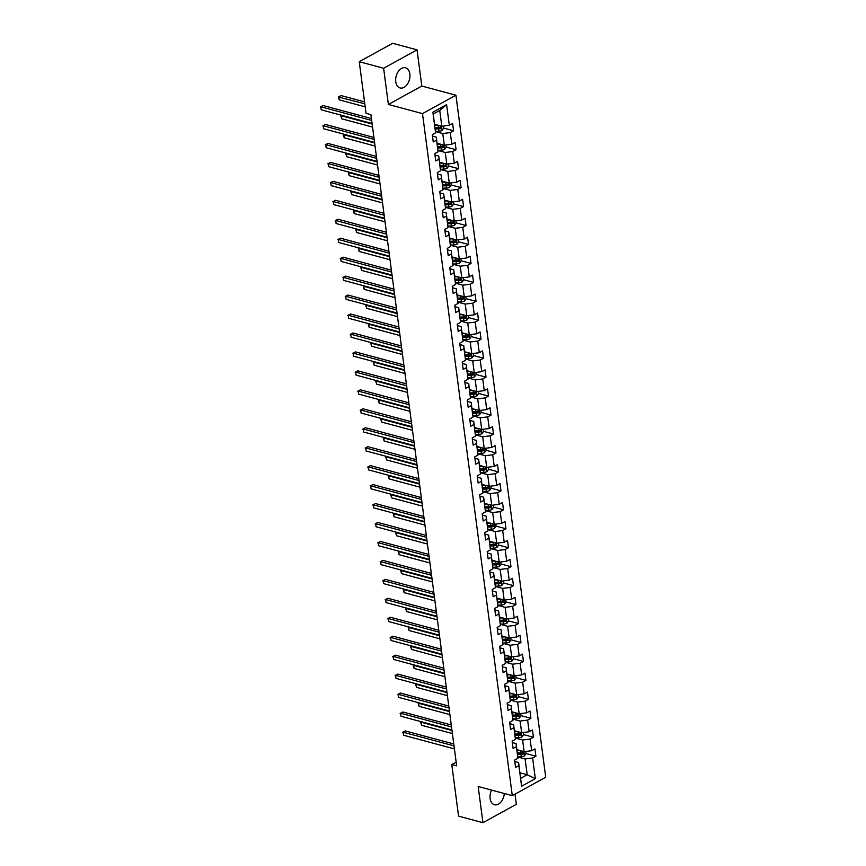 <?xml version="1.0" encoding="UTF-8"?>
<svg xmlns="http://www.w3.org/2000/svg" width="866" height="866" viewBox="0 0 866 866"><rect width="100%" height="100%" fill="white"/><g stroke="black" fill="none" stroke-linecap="round" stroke-linejoin="round"><path stroke-width="1.3" d="M395.762 81.761A10.446 6.863 105 0 0 400.103 87.964A10.446 6.863 105 0 0 407.301 84.305A10.446 6.863 105 0 0 409.856 74A10.446 6.863 105 0 0 405.515 67.797A10.446 6.863 105 0 0 398.317 71.456A10.446 6.863 105 0 0 395.762 81.761M491.585 790.095A10.446 6.863 105 0 0 490.124 798.549A10.446 6.863 105 0 0 494.464 804.752A10.446 6.863 105 0 0 504.293 793.516M417.044 49.849L383.616 68.252L388.379 104.45L421.807 86.048L417.044 49.849L392.677 43.3L359.249 61.703L366.047 113.338L370.919 114.648L456.642 765.836L451.771 764.526L458.569 816.151L482.936 822.7L516.363 804.298L515.032 794.144M421.807 86.048L455.927 95.217L545.721 777.257L512.282 795.659L422.489 113.619L455.927 95.217M434.58 124.293L441.812 126.241L439.733 110.447L433.227 114.031L435.587 132.855L432.286 134.674L433.249 141.959L436.551 140.151L438.088 151.81L434.786 153.628L435.75 160.914L439.04 159.106L440.577 170.764L437.276 172.583L438.239 179.868L441.541 178.05L443.078 189.719L439.776 191.527L440.74 198.823L444.031 197.004L445.568 208.674L442.266 210.481L443.23 217.777L446.531 215.959L448.068 227.617L444.767 229.436L445.719 236.721L449.021 234.913L450.558 246.572L447.257 248.39L448.22 255.676L451.522 253.857L453.048 265.526L449.757 267.345L450.71 274.63L454.011 272.812L455.548 284.481L452.247 286.289L453.21 293.585L456.512 291.766L458.038 303.425L454.747 305.243L455.7 312.539L459.002 310.721L460.539 322.379L457.237 324.198L458.201 331.483L461.502 329.675L463.029 341.334L459.738 343.153L460.69 350.438L463.992 348.619L465.529 360.288L462.228 362.107L463.191 369.392L466.493 367.574L468.019 379.243L464.728 381.051L465.681 388.347L468.982 386.528L470.519 398.187L467.218 400.005L468.181 407.301L471.483 405.483L473.009 417.141L469.718 418.96L470.671 426.245L473.973 424.437L475.51 436.096L472.208 437.915L473.172 445.2L476.473 443.381L478 455.051L474.709 456.869L475.661 464.154L478.963 462.336L480.5 474.005L477.198 475.813L478.162 483.109L481.464 481.29L482.99 492.949L479.699 494.767L480.652 502.064L483.953 500.245L485.49 511.903L482.189 513.722L483.152 521.007L486.454 519.199L487.98 530.858L484.689 532.677L485.642 539.962L488.944 538.143L490.481 549.813L487.179 551.62L488.143 558.916L491.444 557.098L492.97 568.767L489.68 570.575L490.632 577.871L493.934 576.052L495.471 587.711L492.169 589.529L493.133 596.815L496.435 595.007L497.961 606.665L494.67 608.484L495.623 615.769L498.924 613.962L500.461 625.62L497.16 627.439L498.123 634.724L501.425 632.905L502.951 644.575L499.66 646.382L500.613 653.678L503.915 651.86L505.452 663.529L502.15 665.337L503.114 672.633L506.415 670.814L507.941 682.473L504.651 684.292L505.603 691.577L508.905 689.769L510.442 701.428L507.14 703.246L508.104 710.531L511.405 708.713L512.932 720.382L509.641 722.201L510.594 729.486L513.895 727.667L515.432 739.337L512.131 741.144L513.094 748.441L516.396 746.622L517.922 758.28L514.631 760.099L515.584 767.395L518.886 765.576L521.603 786.231L535.34 778.664L527.188 774.745L525.11 758.952L517.803 756.992M435.587 132.855L432.87 112.201L446.607 104.645L449.324 125.299L452.615 123.481L453.578 130.766L443.684 128.114M535.34 778.664L532.622 758.01L535.913 756.202L534.961 748.906L531.659 750.725L530.122 739.066L533.424 737.247L532.46 729.951L529.169 731.77L527.632 720.111L530.923 718.293L529.97 711.008L526.669 712.815L525.132 701.157L528.433 699.338L527.47 692.053L524.179 693.872L522.642 682.202L525.933 680.384L524.98 673.098L521.678 674.917L520.141 663.248L523.443 661.44L522.479 654.144L519.189 655.963L517.651 644.304L520.942 642.485L519.99 635.189L516.688 637.008L515.151 625.349L518.453 623.531L517.489 616.246L514.198 618.053L512.661 606.395L515.952 604.576L514.999 597.291L511.698 599.11L510.161 587.44L513.462 585.622L512.499 578.336L509.208 580.155L507.671 568.486L510.962 566.678L510.009 559.382L506.707 561.2L505.17 549.542L508.472 547.723L507.508 540.427L504.218 542.246L502.681 530.587L505.971 528.769L505.019 521.484L501.717 523.291L500.18 511.633L503.482 509.814L502.518 502.529L499.227 504.348L497.69 492.678L500.981 490.86L500.028 483.574L496.727 485.393L495.19 473.724L498.491 471.916L497.528 464.62L494.237 466.438L492.7 454.78L495.991 452.961L495.038 445.676L491.736 447.484L490.199 435.825L493.501 434.007L492.538 426.721L489.247 428.529L487.71 416.871L491.011 415.052L490.048 407.767L486.746 409.586L485.209 397.916L488.511 396.108L487.547 388.812L484.256 390.631L482.719 378.962L486.021 377.154L485.057 369.858L481.756 371.676L480.219 360.018L483.52 358.199L482.557 350.914L479.266 352.722L477.729 341.063L481.031 339.245L480.067 331.959L476.765 333.778L475.228 322.109L478.53 320.29L477.567 313.005L474.276 314.823L472.739 303.154L476.04 301.346L475.077 294.05L471.775 295.869L470.238 284.21L473.54 282.392L472.576 275.096L469.285 276.914L467.748 265.256L471.05 263.437L470.086 256.152L466.785 257.96L465.248 246.301L468.549 244.483L467.586 237.197L464.295 239.016L462.758 227.347L466.06 225.528L465.096 218.243L461.795 220.061L460.257 208.392L463.559 206.584L462.596 199.288L459.305 201.107L457.768 189.448L461.069 187.63L460.106 180.334L456.804 182.152L455.267 170.494L458.569 168.675L457.605 161.39L454.314 163.198L452.777 151.539L456.079 149.721L455.115 142.435L451.814 144.254L450.277 132.585L453.578 130.766M438.088 151.81L436.258 137.109L432.48 136.092M435.468 131.567L442.764 133.526L444.301 145.196L437.07 143.247M436.258 137.109L436.551 140.151M450.277 132.585L442.764 133.526M451.814 144.254L444.301 145.196M440.577 170.764L438.759 156.064L434.97 155.046M437.958 150.522L445.265 152.481L446.802 164.139L439.571 162.202M438.759 156.064L439.04 159.106M452.777 151.539L445.265 152.481M454.314 163.198L446.802 164.139M443.078 189.719L441.249 175.019L437.471 174.001M440.458 169.476L447.754 171.436L449.292 183.094L442.061 181.156M441.249 175.019L441.541 178.05M455.267 170.494L447.754 171.436M456.804 182.152L449.292 183.094M445.568 208.674L443.749 193.973L439.96 192.956M442.948 188.42L450.255 190.39L451.792 202.049L444.561 200.111M443.749 193.973L444.031 197.004M457.768 189.448L450.255 190.39M459.305 201.107L451.792 202.049M448.068 227.617L446.239 212.917L442.461 211.899M445.449 207.375L452.745 209.334L454.282 221.003L447.051 219.055M446.239 212.917L446.531 215.959M460.257 208.392L452.745 209.334M461.795 220.061L454.282 221.003M450.558 246.572L448.74 231.871L444.951 230.854M447.939 226.329L455.245 228.288L456.783 239.958L449.551 238.009M448.74 231.871L449.021 234.913M462.758 227.347L455.245 228.288M464.295 239.016L456.783 239.958M453.048 265.526L451.229 250.826L447.451 249.809M450.439 245.284L457.735 247.243L459.272 258.902L452.041 256.964M451.229 250.826L451.522 253.857M465.248 246.301L457.735 247.243M466.785 257.96L459.272 258.902M455.548 284.481L453.73 269.781L449.941 268.763M452.929 264.238L460.236 266.198L461.773 277.856L454.542 275.918M453.73 269.781L454.011 272.812M467.748 265.256L460.236 266.198M469.285 276.914L461.773 277.856M458.038 303.425L456.22 288.724L452.442 287.718M455.429 283.182L462.725 285.152L464.263 296.811L457.031 294.873M456.22 288.724L456.512 291.766M470.238 284.21L462.725 285.152M471.775 295.869L464.263 296.811M460.539 322.379L458.72 307.679L454.931 306.661M457.919 302.137L465.226 304.096L466.763 315.765L459.532 313.817M458.72 307.679L459.002 310.721M472.739 303.154L465.226 304.096M474.276 314.823L466.763 315.765M463.029 341.334L461.21 326.634L457.432 325.616M460.42 321.091L467.716 323.05L469.253 334.72L462.022 332.771M461.21 326.634L461.502 329.675M475.228 322.109L467.716 323.05M476.765 333.778L469.253 334.72M465.529 360.288L463.711 345.588L459.922 344.571M462.909 340.046L470.216 342.005L471.754 353.664L464.522 351.726M463.711 345.588L463.992 348.619M477.729 341.063L470.216 342.005M479.266 352.722L471.754 353.664M468.019 379.243L466.2 364.543L462.422 363.525M465.41 359L472.706 360.96L474.243 372.618L467.012 370.68M466.2 364.543L466.493 367.574M480.219 360.018L472.706 360.96M481.756 371.676L474.243 372.618M470.519 398.187L468.701 383.486L464.912 382.469M467.9 377.944L475.207 379.914L476.744 391.573L469.502 389.624M468.701 383.486L468.982 386.528M482.719 378.962L475.207 379.914M484.256 390.631L476.744 391.573M473.009 417.141L471.191 402.441L467.413 401.423M470.4 396.899L477.696 398.858L479.234 410.527L472.002 408.579M471.191 402.441L471.483 405.483M485.209 397.916L477.696 398.858M486.746 409.586L479.234 410.527M475.51 436.096L473.691 421.396L469.902 420.378M472.89 415.853L480.197 417.813L481.734 429.482L474.492 427.533M473.691 421.396L473.973 424.437M487.71 416.871L480.197 417.813M489.247 428.529L481.734 429.482M478 455.051L476.181 440.35L472.403 439.333M475.391 434.808L482.687 436.767L484.224 448.426L476.993 446.488M476.181 440.35L476.473 443.381M490.199 435.825L482.687 436.767M491.736 447.484L484.224 448.426M480.5 474.005L478.681 459.305L474.893 458.287M477.88 453.762L485.187 455.722L486.724 467.38L479.483 465.443M478.681 459.305L478.963 462.336M492.7 454.78L485.187 455.722M494.237 466.438L486.724 467.38M482.99 492.949L481.171 478.249L477.393 477.231M480.381 472.706L487.677 474.676L489.214 486.335L481.983 484.386M481.171 478.249L481.464 481.29M495.19 473.724L487.677 474.676M496.727 485.393L489.214 486.335M485.49 511.903L483.672 497.203L479.883 496.186M482.871 491.661L490.178 493.62L491.715 505.289L484.473 503.341M483.672 497.203L483.953 500.245M497.69 492.678L490.178 493.62M499.227 504.348L491.715 505.289M487.98 530.858L486.162 516.158L482.384 515.14M485.371 510.615L492.667 512.575L494.205 524.244L486.973 522.295M486.162 516.158L486.454 519.199M500.18 511.633L492.667 512.575M501.717 523.291L494.205 524.244M490.481 549.813L488.662 535.112L484.873 534.095M487.861 529.57L495.168 531.529L496.705 543.188L489.463 541.25M488.662 535.112L488.944 538.143M502.681 530.587L495.168 531.529M504.218 542.246L496.705 543.188M492.97 568.767L491.152 554.067L487.374 553.049M490.362 548.514L497.658 550.484L499.195 562.142L491.964 560.205M491.152 554.067L491.444 557.098M505.17 549.542L497.658 550.484M506.707 561.2L499.195 562.142M495.471 587.711L493.652 573.011L489.864 571.993M492.851 567.468L500.158 569.427L501.695 581.097L494.454 579.148M493.652 573.011L493.934 576.052M507.671 568.486L500.158 569.427M509.208 580.155L501.695 581.097M497.961 606.665L496.142 591.965L492.364 590.948M495.352 586.423L502.648 588.382L504.185 600.051L496.954 598.103M496.142 591.965L496.435 595.007M510.161 587.44L502.648 588.382M511.698 599.11L504.185 600.051M500.461 625.62L498.643 610.92L494.854 609.902M497.842 605.377L505.149 607.337L506.686 618.995L499.444 617.057M498.643 610.92L498.924 613.962M512.661 606.395L505.149 607.337M514.198 618.053L506.686 618.995M502.951 644.575L501.133 629.874L497.355 628.857M500.342 624.332L507.638 626.291L509.176 637.95L501.944 636.012M501.133 629.874L501.425 632.905M515.151 625.349L507.638 626.291M516.688 637.008L509.176 637.95M505.452 663.529L503.633 648.829L499.844 647.811M502.832 643.276L510.139 645.246L511.676 656.904L504.434 654.967M503.633 648.829L503.915 651.86M517.651 644.304L510.139 645.246M519.189 655.963L511.676 656.904M507.941 682.473L506.123 667.773L502.345 666.755M505.333 662.23L512.629 664.19L514.166 675.859L506.935 673.91M506.123 667.773L506.415 670.814M520.141 663.248L512.629 664.19M521.678 674.917L514.166 675.859M510.442 701.428L508.623 686.727L504.835 685.71M507.822 681.185L515.129 683.144L516.666 694.813L509.425 692.865M508.623 686.727L508.905 689.769M522.642 682.202L515.129 683.144M524.179 693.872L516.666 694.813M512.932 720.382L511.113 705.682L507.335 704.664M510.323 700.139L517.619 702.099L519.156 713.757L511.925 711.82M511.113 705.682L511.405 708.713M525.132 701.157L517.619 702.099M526.669 712.815L519.156 713.757M515.432 739.337L513.614 724.636L509.825 723.619M512.813 719.094L520.12 721.053L521.657 732.712L514.415 730.774M513.614 724.636L513.895 727.667M527.632 720.111L520.12 721.053M529.169 731.77L521.657 732.712M517.922 758.28L516.104 743.58L512.315 742.573M515.313 738.038L522.609 740.008L524.146 751.666L516.915 749.729M516.104 743.58L516.396 746.622M530.122 739.066L522.609 740.008M531.659 750.725L524.146 751.666M521.603 786.231L518.604 762.535L514.815 761.517M519.957 772.808L527.188 774.745L520.683 778.328M518.604 762.535L518.886 765.576M532.622 758.01L525.11 758.952M383.616 68.252L359.249 61.703M388.379 104.45L422.489 113.619M512.282 795.659L478.173 786.501L482.936 822.7M456.155 762.112L451.771 764.526M446.607 104.645L439.733 110.447M433.227 114.031L432.87 112.201M449.324 125.299L441.812 126.241M535.913 756.202L526.03 753.539M533.424 737.247L523.529 734.585M530.923 718.293L521.04 715.641M528.433 699.338L518.539 696.686M525.933 680.384L516.049 677.732M523.443 661.44L513.549 658.777M520.942 642.485L511.059 639.822M518.453 623.531L508.559 620.879M515.952 604.576L506.069 601.924M513.462 585.622L503.568 582.97M510.962 566.678L501.078 564.015M508.472 547.723L498.578 545.06M505.971 528.769L496.088 526.117M503.482 509.814L493.588 507.162M500.981 490.86L491.098 488.207M498.491 471.916L488.597 469.253M495.991 452.961L486.107 450.298M493.501 434.007L483.607 431.355M491.011 415.052L481.117 412.4M488.511 396.108L478.617 393.445M486.021 377.154L476.127 374.491M483.52 358.199L473.626 355.547M481.031 339.245L471.136 336.593M478.53 320.29L468.636 317.638M476.04 301.346L466.146 298.683M473.54 282.392L463.646 279.729M471.05 263.437L461.156 260.785M468.549 244.483L458.655 241.831M466.06 225.528L456.166 222.876M463.559 206.584L453.665 203.921M461.069 187.63L451.175 184.967M458.569 168.675L448.675 166.023M456.079 149.721L446.185 147.068M453.762 743.948L405.353 730.947L403.091 732.192L454.022 745.875M403.491 735.234L403.091 732.192L403.491 735.234L454.423 748.906M402.625 732.387L405.353 730.947M517.825 749.967L516.948 749.999M520.13 750.584L517.045 750.714M525.749 751.461L526.041 753.68L524.395 755.888A3.551 1.429 172.5 0 1 521.278 756.646L517.781 756.797M517.543 754.481L520.975 754.34A3.551 1.429 -7.5 0 0 523.291 753.918L523.107 752.457A3.551 1.429 172.5 0 1 520.78 752.879L517.348 753.019M523.291 753.918L521.895 753.539A1.808 0.725 172.5 0 1 521.256 753.615L517.446 753.766M451.998 730.525L421.168 722.244L421.569 725.275L452.398 733.567M421.829 721.876L420.692 722.439L421.764 721.854M421.569 725.275L420.692 722.439M451.273 725.004L402.852 711.993L400.601 713.238L451.522 726.92M401.001 716.279L400.601 713.238L401.001 716.279L451.922 729.951M400.124 713.432L402.852 711.993M448.772 706.05L400.363 693.049L398.1 694.283L449.032 707.966M398.501 697.325L398.1 694.283L398.501 697.325L449.432 711.008M397.635 694.489L400.363 693.049M515.324 731.012L514.458 731.056M517.641 731.64L514.545 731.759M523.259 732.517L523.551 734.725L521.906 736.934A3.551 1.429 172.5 0 1 518.777 737.691L515.292 737.843M515.043 735.526L518.474 735.386A3.551 1.429 -7.5 0 0 520.802 734.963L520.607 733.502A3.551 1.429 172.5 0 1 518.279 733.935L514.859 734.076M520.802 734.963L519.394 734.585A1.808 0.725 172.5 0 1 518.766 734.66L514.956 734.823M449.497 711.571L418.668 703.289L419.068 706.331L449.898 714.612M419.339 702.921L418.202 703.484L419.274 702.9M419.068 706.331L418.202 703.484M512.834 712.068L511.958 712.101M515.14 712.686L512.055 712.815M520.758 713.562L521.051 715.771L519.405 717.979A3.551 1.429 172.5 0 1 516.288 718.748L512.791 718.888M512.553 716.572L515.984 716.431A3.551 1.429 -7.5 0 0 518.301 716.009L518.117 714.558A3.551 1.429 172.5 0 1 515.79 714.98L512.358 715.121M518.301 716.009L516.905 715.641A1.808 0.725 172.5 0 1 516.266 715.706L512.456 715.868M447.008 692.616L416.178 684.335L416.578 687.377L447.408 695.658M416.838 683.967L415.702 684.541L416.773 683.956M416.578 687.377L415.702 684.541M446.282 687.095L397.862 674.094L395.61 675.339L446.531 689.011M396.011 678.37L395.61 675.339L396.011 678.37L446.932 692.053M395.134 675.534L397.862 674.094M443.782 668.141L395.372 655.14L393.11 656.385L444.041 670.057M393.51 659.416L393.11 656.385L393.51 659.416L444.442 673.098M392.644 656.58L395.372 655.14M441.292 649.186L392.872 636.185L390.62 637.43L441.541 651.113M391.021 640.472L390.62 637.43L391.021 640.472L441.941 654.144M390.144 637.625L392.872 636.185M510.334 693.114L509.468 693.146M512.65 693.731L509.554 693.861M518.269 694.608L518.561 696.816L516.915 699.024A3.551 1.429 172.5 0 1 513.787 699.793L510.301 699.934M510.052 697.628L513.484 697.487A3.551 1.429 -7.5 0 0 515.811 697.065L515.616 695.604A3.551 1.429 172.5 0 1 513.289 696.026L509.868 696.167M515.811 697.065L514.404 696.686A1.808 0.725 172.5 0 1 513.776 696.751L509.966 696.913M444.507 673.672L413.677 665.391L414.078 668.422L444.908 676.703M414.349 665.012L413.212 665.586L414.284 665.001M414.078 668.422L413.212 665.586M507.844 674.159L506.967 674.192M510.15 674.776L507.065 674.906M515.768 675.653L516.06 677.862L514.415 680.07A3.551 1.429 172.5 0 1 511.297 680.838L507.801 680.979M507.563 678.673L510.994 678.533A3.551 1.429 -7.5 0 0 513.311 678.11L513.127 676.649A3.551 1.429 172.5 0 1 510.799 677.071L507.368 677.212M513.311 678.11L511.914 677.732A1.808 0.725 172.5 0 1 511.276 677.807L507.465 677.959M442.017 654.718L411.188 646.437L411.588 649.468L442.418 657.749M411.848 646.068L410.711 646.631L411.783 646.047M411.588 649.468L410.711 646.631M505.343 655.205L504.477 655.237M507.66 655.822L504.575 655.952M513.278 656.699L513.57 658.918L511.925 661.126A3.551 1.429 172.5 0 1 508.797 661.884L505.311 662.035M505.062 659.719L508.494 659.578A3.551 1.429 -7.5 0 0 510.821 659.156L510.626 657.695A3.551 1.429 172.5 0 1 508.299 658.117L504.878 658.257M510.821 659.156L509.414 658.777A1.808 0.725 172.5 0 1 508.786 658.853L504.975 659.004M439.517 635.763L408.687 627.482L409.088 630.524L439.917 638.805M409.358 627.114L408.222 627.677L409.293 627.092M409.088 630.524L408.222 627.677M502.854 636.25L501.977 636.293M505.159 636.878L502.074 636.997M510.778 637.755L511.07 639.963L509.425 642.171A3.551 1.429 172.5 0 1 506.307 642.94L502.81 643.081M502.572 640.764L506.004 640.623A3.551 1.429 -7.5 0 0 508.32 640.201L508.136 638.74A3.551 1.429 172.5 0 1 505.809 639.173L502.377 639.314M508.32 640.201L506.924 639.822A1.808 0.725 172.5 0 1 506.285 639.898L502.475 640.061M437.027 616.808L406.197 608.527L406.598 611.569L437.427 619.85M406.858 608.159L405.721 608.722L406.793 608.138M406.598 611.569L405.721 608.722M500.353 617.306L499.487 617.339M502.67 617.923L499.585 618.053M508.288 618.8L508.58 621.009L506.935 623.217A3.551 1.429 172.5 0 1 503.806 623.985L500.321 624.126M500.072 621.82L503.503 621.669A3.551 1.429 -7.5 0 0 505.831 621.247L505.636 619.796A3.551 1.429 172.5 0 1 503.308 620.218L499.888 620.359M505.831 621.247L504.423 620.879A1.808 0.725 172.5 0 1 503.796 620.944L499.985 621.106M434.526 597.854L403.697 589.573L404.097 592.615L434.927 600.896M404.368 589.205L403.231 589.778L404.303 589.194M404.097 592.615L403.231 589.778M497.863 598.352L496.987 598.384M500.169 598.969L497.084 599.099M505.787 599.846L506.08 602.054L504.434 604.262A3.551 1.429 172.5 0 1 501.317 605.031L497.831 605.172M497.582 602.866L501.013 602.725A3.551 1.429 -7.5 0 0 503.33 602.303L503.146 600.842A3.551 1.429 172.5 0 1 500.819 601.264L497.387 601.405M503.33 602.303L501.934 601.924A1.808 0.725 172.5 0 1 501.295 601.989L497.485 602.151M432.037 578.91L401.207 570.629L401.608 573.66L432.437 581.941M401.867 570.25L400.731 570.824L401.802 570.239M401.608 573.66L400.731 570.824M495.363 579.397L494.497 579.43M497.679 580.014L494.594 580.144M503.298 580.891L503.59 583.099L501.944 585.319A3.551 1.429 172.5 0 1 498.816 586.076L495.33 586.217M495.081 583.911L498.513 583.771A3.551 1.429 -7.5 0 0 500.84 583.348L500.645 581.887A3.551 1.429 172.5 0 1 498.318 582.309L494.897 582.45M500.84 583.348L499.433 582.97A1.808 0.725 172.5 0 1 498.805 583.045L494.995 583.197M429.536 559.956L398.706 551.674L399.107 554.705L429.937 562.987M399.378 551.306L398.241 551.869L399.313 551.285M399.107 554.705L398.241 551.869M492.873 560.443L491.996 560.486M495.179 561.06L492.094 561.19M500.797 561.937L501.089 564.156L499.444 566.364A3.551 1.429 172.5 0 1 496.326 567.122L492.841 567.273M492.592 564.957L496.023 564.816A3.551 1.429 -7.5 0 0 498.34 564.394L498.156 562.932A3.551 1.429 172.5 0 1 495.828 563.355L492.397 563.495M498.34 564.394L496.943 564.015A1.808 0.725 172.5 0 1 496.305 564.091L492.494 564.242M427.046 541.001L396.217 532.72L396.617 535.762L427.447 544.043M396.888 532.352L395.74 532.915L396.812 532.33M396.617 535.762L395.74 532.915M490.373 541.488L489.507 541.531M492.689 542.116L489.604 542.235M498.307 542.993L498.6 545.201L496.954 547.409A3.551 1.429 172.5 0 1 493.826 548.178L490.34 548.319M490.091 546.002L493.523 545.861A3.551 1.429 -7.5 0 0 495.85 545.439L495.655 543.989A3.551 1.429 172.5 0 1 493.328 544.411L489.907 544.552M495.85 545.439L494.443 545.06A1.808 0.725 172.5 0 1 493.815 545.136L490.004 545.299M424.546 522.046L393.716 513.765L394.117 516.807L424.946 525.088M394.387 513.397L393.251 513.96L394.322 513.376M394.117 516.807L393.251 513.96M487.883 522.544L487.006 522.577M490.188 523.161L487.103 523.291M495.807 524.038L496.099 526.247L494.454 528.455A3.551 1.429 172.5 0 1 491.336 529.223L487.85 529.364M487.601 527.058L491.033 526.918A3.551 1.429 -7.5 0 0 493.349 526.485L493.165 525.034A3.551 1.429 172.5 0 1 490.838 525.456L487.406 525.597M493.349 526.485L491.953 526.117A1.808 0.725 172.5 0 1 491.314 526.182L487.504 526.344M422.056 503.092L391.226 494.811L391.627 497.853L422.456 506.134M391.897 494.443L390.75 495.016L391.822 494.432M391.627 497.853L390.75 495.016M485.382 503.59L484.516 503.622M487.699 504.207L484.614 504.337M493.317 505.084L493.609 507.292L491.964 509.5A3.551 1.429 172.5 0 1 488.835 510.269L485.35 510.41M485.101 508.104L488.532 507.963A3.551 1.429 -7.5 0 0 490.86 507.541L490.665 506.08A3.551 1.429 172.5 0 1 488.337 506.502L484.917 506.642M490.86 507.541L489.452 507.162A1.808 0.725 172.5 0 1 488.825 507.238L485.014 507.389M419.555 484.148L388.726 475.867L389.126 478.898L419.956 487.179M389.397 475.499L388.26 476.062L389.332 475.477M389.126 478.898L388.26 476.062M482.892 484.635L482.016 484.668M485.198 485.252L482.113 485.382M490.827 486.129L491.109 488.337L489.463 490.557A3.551 1.429 172.5 0 1 486.346 491.314L482.86 491.455M482.611 489.149L486.043 489.009A3.551 1.429 -7.5 0 0 488.359 488.586L488.175 487.125A3.551 1.429 172.5 0 1 485.848 487.547L482.416 487.688M488.359 488.586L486.963 488.207A1.808 0.725 172.5 0 1 486.324 488.283L482.514 488.435M417.066 465.194L386.236 456.912L386.637 459.943L417.466 468.225M386.907 456.544L385.76 457.107L386.831 456.523M386.637 459.943L385.76 457.107M480.392 465.681L479.526 465.724M482.708 466.309L479.623 466.428M488.327 467.185L488.619 469.394L486.973 471.602A3.551 1.429 172.5 0 1 483.845 472.36L480.359 472.511M480.11 470.195L483.542 470.054A3.551 1.429 -7.5 0 0 485.869 469.632L485.674 468.17A3.551 1.429 172.5 0 1 483.347 468.593L479.926 468.744M485.869 469.632L484.462 469.253A1.808 0.725 172.5 0 1 483.834 469.329L480.024 469.48M414.576 446.239L383.735 437.958L384.136 441L414.966 449.281M384.407 437.59L383.27 438.153L384.342 437.568M384.136 441L383.27 438.153M477.902 446.726L477.025 446.769M480.208 447.354L477.123 447.484M485.837 448.231L486.118 450.439L484.473 452.647A3.551 1.429 172.5 0 1 481.355 453.416L477.87 453.557M477.621 451.24L481.052 451.099A3.551 1.429 -7.5 0 0 483.369 450.677L483.185 449.227A3.551 1.429 172.5 0 1 480.857 449.649L477.426 449.79M483.369 450.677L481.972 450.298A1.808 0.725 172.5 0 1 481.334 450.374L477.523 450.536M412.075 427.284L381.246 419.003L381.646 422.045L412.476 430.326M381.917 418.635L380.769 419.198L381.841 418.614M381.646 422.045L380.769 419.198M475.402 427.782L474.536 427.815M477.718 428.399L474.633 428.529M483.336 429.276L483.629 431.485L481.983 433.693A3.551 1.429 172.5 0 1 478.855 434.461L475.369 434.602M475.12 432.296L478.552 432.156A3.551 1.429 -7.5 0 0 480.879 431.723L480.684 430.272A3.551 1.429 172.5 0 1 478.357 430.694L474.936 430.835M480.879 431.723L479.472 431.355A1.808 0.725 172.5 0 1 478.844 431.42L475.033 431.582M409.586 408.341L378.745 400.049L379.146 403.091L409.975 411.372M379.416 399.681L378.28 400.254L379.351 399.67M379.146 403.091L378.28 400.254M472.912 408.828L472.035 408.86M475.218 409.445L472.132 409.575M480.846 410.322L481.128 412.53L479.483 414.738A3.551 1.429 172.5 0 1 476.365 415.507L472.879 415.648M472.63 413.342L476.062 413.201A3.551 1.429 -7.5 0 0 478.378 412.779L478.194 411.318A3.551 1.429 172.5 0 1 475.867 411.74L472.435 411.88M478.378 412.779L476.982 412.4A1.808 0.725 172.5 0 1 476.343 412.476L472.533 412.627M407.085 389.386L376.255 381.105L376.656 384.136L407.485 392.417M376.926 380.737L375.779 381.3L376.851 380.715M376.656 384.136L375.779 381.3M470.422 389.873L469.545 389.906M472.728 390.49L469.643 390.62M478.346 391.367L478.638 393.575L476.993 395.794A3.551 1.429 172.5 0 1 473.864 396.552L470.379 396.704M470.13 394.387L473.561 394.246A3.551 1.429 -7.5 0 0 475.889 393.824L475.694 392.363A3.551 1.429 172.5 0 1 473.366 392.785L469.946 392.926M475.889 393.824L474.481 393.445A1.808 0.725 172.5 0 1 473.854 393.521L470.043 393.673M404.595 370.431L373.755 362.15L374.155 365.181L404.985 373.473M374.426 361.782L373.289 362.345L374.361 361.761M374.155 365.181L373.289 362.345M467.921 370.919L467.045 370.962M470.227 371.546L467.142 371.666M475.856 372.423L476.138 374.632L474.492 376.84A3.551 1.429 172.5 0 1 471.375 377.598L467.889 377.749M467.64 375.433L471.072 375.292A3.551 1.429 -7.5 0 0 473.388 374.87L473.204 373.408A3.551 1.429 172.5 0 1 470.877 373.841L467.445 373.982M473.388 374.87L471.992 374.491A1.808 0.725 172.5 0 1 471.353 374.567L467.543 374.718M402.095 351.477L371.265 343.196L371.666 346.238L402.495 354.519M371.936 342.828L370.789 343.391L371.86 342.806M371.666 346.238L370.789 343.391M465.432 351.964L464.555 352.007M467.737 352.592L464.652 352.722M473.356 353.469L473.648 355.677L472.002 357.885A3.551 1.429 172.5 0 1 468.874 358.654L465.388 358.795M465.139 356.478L468.571 356.337A3.551 1.429 -7.5 0 0 470.898 355.915L470.703 354.465A3.551 1.429 172.5 0 1 468.376 354.887L464.955 355.028M470.898 355.915L469.491 355.536A1.808 0.725 172.5 0 1 468.863 355.612L465.053 355.774M399.605 332.522L368.764 324.241L369.165 327.283L399.995 335.564M369.436 323.873L368.299 324.447L369.371 323.862M369.165 327.283L368.299 324.447M438.791 630.242L390.382 617.231L388.12 618.476L439.051 632.158M388.52 621.517L388.12 618.476L388.52 621.517L439.452 635.189M387.654 618.681L390.382 617.231M436.302 611.288L387.881 598.287L385.63 599.521L436.551 613.204M386.03 602.563L385.63 599.521L386.03 602.563L436.951 616.246M385.154 599.727L387.881 598.287M433.801 592.333L385.392 579.332L383.129 580.577L434.061 594.249M383.53 583.608L383.129 580.577L383.53 583.608L434.461 597.291M382.664 580.772L385.392 579.332M431.311 573.379L382.891 560.378L380.639 561.623L431.56 575.305M381.04 564.654L380.639 561.623L381.04 564.654L431.961 578.336M380.163 561.817L382.891 560.378M428.811 554.435L380.401 541.423L378.139 542.668L429.071 556.351M378.539 545.71L378.139 542.668L378.539 545.71L429.471 559.382M377.673 542.863L380.401 541.423M426.321 535.48L377.901 522.469L375.649 523.714L426.57 537.396M376.05 526.755L375.649 523.714L376.05 526.755L426.97 540.438M375.173 523.919L377.901 522.469M423.82 516.526L375.411 503.525L373.149 504.77L424.08 518.442M373.549 507.801L373.149 504.77L373.549 507.801L424.481 521.484M372.683 504.965L375.411 503.525M421.331 497.571L372.91 484.57L370.659 485.815L421.58 499.487M371.059 488.846L370.659 485.815L371.059 488.846L421.98 502.529M370.183 486.01L372.91 484.57M418.83 478.617L370.421 465.616L368.158 466.861L419.09 480.543M368.559 469.902L368.158 466.861L368.559 469.902L419.49 483.574M367.693 467.055L370.421 465.616M416.34 459.673L367.92 446.661L365.668 447.906L416.589 461.589M366.069 450.948L365.668 447.906L366.069 450.948L416.99 464.62M365.192 448.101L367.92 446.661M413.84 440.718L365.43 427.707L363.168 428.951L414.1 442.634M363.568 431.993L363.168 428.951L363.568 431.993L414.5 445.676M362.702 429.157L365.43 427.707M411.35 421.764L362.93 408.763L360.678 410.008L411.599 423.68M361.079 413.039L360.678 410.008L361.079 413.039L412 426.721M360.202 410.203L362.93 408.763M408.849 402.809L360.44 389.808L358.178 391.053L409.109 404.725M358.578 394.084L358.178 391.053L358.578 394.084L409.51 407.767M357.712 391.248L360.44 389.808M406.36 383.855L357.939 370.854L355.688 372.099L406.609 385.781M356.088 375.14L355.688 372.099L356.088 375.14L407.009 388.812M355.212 372.293L357.939 370.854M403.859 364.911L355.45 351.899L353.187 353.144L404.119 366.827M353.588 356.186L353.187 353.144L353.588 356.186L404.519 369.858M352.722 353.339L355.45 351.899M401.369 345.956L352.949 332.955L350.698 334.189L401.618 347.872M351.098 337.231L350.698 334.189L351.098 337.231L402.019 350.914M350.221 334.395L352.949 332.955M398.869 327.002L350.459 314.001L348.197 315.246L399.129 328.918M348.597 318.277L348.197 315.246L348.597 318.277L399.529 331.959M347.731 315.44L350.459 314.001M396.379 308.047L347.959 295.046L345.707 296.291L396.628 309.963M346.108 299.322L345.707 296.291L346.108 299.322L397.029 313.005M345.231 296.486L347.959 295.046M393.878 289.092L345.469 276.092L343.207 277.337L394.138 291.019M343.607 280.378L343.207 277.337L343.607 280.378L394.539 294.05M342.741 277.531L345.469 276.092M391.389 270.149L342.968 257.137L340.717 258.382L391.638 272.065M341.117 261.424L340.717 258.382L341.117 261.424L392.038 275.096M340.241 258.577L342.968 257.137M462.931 333.02L462.054 333.053M465.237 333.637L462.152 333.767M470.866 334.514L471.147 336.722L469.502 338.931A3.551 1.429 172.5 0 1 466.384 339.699L462.899 339.84M462.65 337.534L466.081 337.394A3.551 1.429 -7.5 0 0 468.398 336.971L468.214 335.51A3.551 1.429 172.5 0 1 465.886 335.932L462.455 336.073M468.398 336.971L467.001 336.593A1.808 0.725 172.5 0 1 466.363 336.658L462.552 336.82M397.104 313.579L366.275 305.287L366.675 308.328L397.505 316.61M366.946 304.919L365.798 305.492L366.87 304.908M366.675 308.328L365.798 305.492M460.441 314.066L459.565 314.098M462.747 314.683L459.662 314.813M468.365 315.56L468.658 317.768L467.012 319.976A3.551 1.429 172.5 0 1 463.884 320.745L460.398 320.885M460.149 318.58L463.581 318.439A3.551 1.429 -7.5 0 0 465.908 318.017L465.713 316.555A3.551 1.429 172.5 0 1 463.386 316.978L459.965 317.118M465.908 318.017L464.501 317.638A1.808 0.725 172.5 0 1 463.873 317.714L460.062 317.865M394.615 294.624L363.774 286.343L364.175 289.374L395.004 297.655M364.445 285.975L363.309 286.538L364.38 285.953M364.175 289.374L363.309 286.538M457.941 295.111L457.064 295.144M460.247 295.728L457.161 295.858M465.876 296.605L466.157 298.824L464.512 301.032A3.551 1.429 172.5 0 1 461.394 301.79L457.908 301.942M457.659 299.625L461.091 299.484A3.551 1.429 -7.5 0 0 463.407 299.062L463.223 297.601A3.551 1.429 172.5 0 1 460.896 298.023L457.465 298.164M463.407 299.062L462.011 298.683A1.808 0.725 172.5 0 1 461.372 298.759L457.562 298.911M392.114 275.669L361.284 267.388L361.685 270.419L392.515 278.711M361.956 267.02L360.808 267.583L361.88 266.999M361.685 270.419L360.808 267.583M455.451 276.157L454.574 276.2M457.757 276.784L454.672 276.904M463.375 277.661L463.667 279.87L462.022 282.078A3.551 1.429 172.5 0 1 458.893 282.836L455.408 282.987M455.159 280.671L458.59 280.53A3.551 1.429 -7.5 0 0 460.918 280.108L460.723 278.646A3.551 1.429 172.5 0 1 458.395 279.079L454.975 279.22M460.918 280.108L459.51 279.729A1.808 0.725 172.5 0 1 458.883 279.805L455.072 279.967M389.624 256.715L358.784 248.434L359.184 251.476L390.014 259.757M359.455 248.066L358.318 248.629L359.39 248.044M359.184 251.476L358.318 248.629M388.888 251.194L340.479 238.193L338.216 239.427L389.148 253.11M338.617 242.469L338.216 239.427L338.617 242.469L389.548 256.152M337.751 239.633L340.479 238.193M386.398 232.24L337.978 219.239L335.727 220.484L386.647 234.156M336.127 223.515L335.727 220.484L336.127 223.515L387.048 237.197M335.25 220.678L337.978 219.239M383.898 213.285L335.488 200.284L333.226 201.529L384.158 215.212M333.627 204.56L333.226 201.529L333.627 204.56L384.558 218.243M332.76 201.724L335.488 200.284M381.408 194.341L332.988 181.33L330.736 182.574L381.657 196.257M331.137 185.616L330.736 182.574L331.137 185.616L382.058 199.288M330.26 182.769L332.988 181.33M378.907 175.387L330.498 162.375L328.236 163.62L379.167 177.303M328.636 166.662L328.236 163.62L328.636 166.662L379.568 180.334M327.77 163.826L330.498 162.375M376.418 156.432L328.008 143.431L325.746 144.665L376.667 158.348M326.146 147.707L325.746 144.665L326.146 147.707L377.067 161.39M325.27 144.871L328.008 143.431M373.917 137.477L325.508 124.477L323.245 125.722L374.177 139.394M323.646 128.753L323.245 125.722L323.646 128.753L374.577 142.435M322.78 125.916L325.508 124.477M452.95 257.213L452.074 257.245M455.256 257.83L452.171 257.96M460.885 258.707L461.167 260.915L459.521 263.123A3.551 1.429 172.5 0 1 456.404 263.892L452.918 264.033M452.669 261.716L456.101 261.575A3.551 1.429 -7.5 0 0 458.417 261.153L458.233 259.703A3.551 1.429 172.5 0 1 455.906 260.125L452.474 260.265M458.417 261.153L457.021 260.785A1.808 0.725 172.5 0 1 456.382 260.85L452.572 261.012M387.124 237.76L356.294 229.479L356.695 232.521L387.524 240.802M356.965 229.111L355.818 229.685L356.889 229.1M356.695 232.521L355.818 229.685M450.461 238.258L449.584 238.291M452.766 238.875L449.681 239.005M458.385 239.752L458.677 241.96L457.031 244.169A3.551 1.429 172.5 0 1 453.903 244.937L450.417 245.078M450.168 242.772L453.6 242.632A3.551 1.429 -7.5 0 0 455.927 242.209L455.733 240.748A3.551 1.429 172.5 0 1 453.405 241.17L449.984 241.311M455.927 242.209L454.52 241.831A1.808 0.725 172.5 0 1 453.892 241.895L450.082 242.058M384.634 218.817L353.793 210.535L354.194 213.566L385.024 221.848M354.465 210.157L353.328 210.73L354.4 210.146M354.194 213.566L353.328 210.73M447.96 219.304L447.083 219.336M450.266 219.921L447.181 220.051M455.895 220.798L456.176 223.006L454.531 225.214A3.551 1.429 172.5 0 1 451.413 225.983L447.928 226.123M447.679 223.818L451.11 223.677A3.551 1.429 -7.5 0 0 453.427 223.255L453.243 221.793A3.551 1.429 172.5 0 1 450.915 222.216L447.484 222.356M453.427 223.255L452.03 222.876A1.808 0.725 172.5 0 1 451.392 222.952L447.581 223.103M382.133 199.862L351.304 191.581L351.704 194.612L382.534 202.893M351.975 191.213L350.827 191.776L351.899 191.191M351.704 194.612L350.827 191.776M445.47 200.349L444.594 200.382M447.776 200.966L444.691 201.096M453.394 201.843L453.687 204.062L452.041 206.27A3.551 1.429 172.5 0 1 448.913 207.028L445.427 207.18M445.178 204.863L448.61 204.722A3.551 1.429 -7.5 0 0 450.937 204.3L450.742 202.839A3.551 1.429 172.5 0 1 448.415 203.261L444.994 203.402M450.937 204.3L449.53 203.921A1.808 0.725 172.5 0 1 448.902 203.997L445.092 204.149M379.644 180.907L348.803 172.626L349.204 175.668L380.044 183.949M349.474 172.258L348.338 172.821L349.409 172.237M349.204 175.668L348.338 172.821M442.97 181.395L442.093 181.438M445.276 182.022L442.19 182.141M450.905 182.899L451.186 185.108L449.541 187.316A3.551 1.429 172.5 0 1 446.423 188.084L442.937 188.225M442.688 185.909L446.12 185.768A3.551 1.429 -7.5 0 0 448.436 185.346L448.252 183.884A3.551 1.429 172.5 0 1 445.925 184.317L442.494 184.458M448.436 185.346L447.04 184.967A1.808 0.725 172.5 0 1 446.401 185.043L442.591 185.205M377.143 161.953L346.313 153.672L346.714 156.714L377.544 164.995M346.985 153.304L345.837 153.867L346.909 153.282M346.714 156.714L345.837 153.867M440.48 162.451L439.603 162.483M442.786 163.068L439.701 163.198M448.404 163.945L448.696 166.153L447.051 168.361A3.551 1.429 172.5 0 1 443.922 169.13L440.437 169.271M440.188 166.965L443.619 166.813A3.551 1.429 -7.5 0 0 445.947 166.391L445.752 164.941A3.551 1.429 172.5 0 1 443.424 165.363L440.004 165.503M445.947 166.391L444.539 166.023A1.808 0.725 172.5 0 1 443.912 166.088L440.101 166.25M374.653 142.998L343.813 134.717L344.213 137.759L375.054 146.04M344.484 134.349L343.347 134.923L344.419 134.338M344.213 137.759L343.347 134.923M437.98 143.496L437.103 143.529M440.285 144.113L437.2 144.243M445.914 144.99L446.196 147.198L444.55 149.407A3.551 1.429 172.5 0 1 441.433 150.175L437.947 150.316M437.698 148.01L441.13 147.869A3.551 1.429 -7.5 0 0 443.446 147.447L443.262 145.986A3.551 1.429 172.5 0 1 440.935 146.408L437.503 146.549M443.446 147.447L442.05 147.068A1.808 0.725 172.5 0 1 441.411 147.144L437.601 147.296M372.153 124.054L341.323 115.773L341.724 118.804L372.553 127.086M341.994 115.394L340.847 115.968L341.918 115.384M341.724 118.804L340.847 115.968M371.427 118.523L323.018 105.522L320.756 106.767L371.676 120.45M321.156 109.798L320.756 106.767L321.156 109.798L372.077 123.481M320.279 106.962L323.018 105.522M435.49 124.542L434.613 124.574M437.795 125.159L434.71 125.289M443.414 126.035L443.706 128.244L442.061 130.463A3.551 1.429 172.5 0 1 438.932 131.221L435.446 131.361M364.532 101.874L341.085 95.574L338.822 96.819L339.223 99.85L365.181 106.832M435.197 129.056L438.629 128.915A3.551 1.429 -7.5 0 0 440.956 128.493L440.762 127.031A3.551 1.429 172.5 0 1 438.434 127.454L435.013 127.594M440.956 128.493L439.549 128.114A1.808 0.725 172.5 0 1 438.921 128.19L435.111 128.341M364.781 103.79L338.357 97.014L341.085 95.574M339.223 99.85L338.357 97.014M524.439 755.834L523.876 751.591M520.78 752.879L520.488 750.681M521.278 756.646L520.975 754.34M521.938 736.879L521.386 732.647M518.279 733.935L517.998 731.727M518.777 737.691L518.474 735.386M519.448 717.925L518.886 713.692M515.79 714.98L515.497 712.783M516.288 718.748L515.984 716.431M516.948 698.97L516.396 694.738M513.289 696.026L513.008 693.828M513.787 699.793L513.484 697.487M514.458 680.016L513.895 675.783M510.799 677.071L510.507 674.874M511.297 680.838L510.994 678.533M511.958 661.072L511.405 656.829M508.299 658.117L508.017 655.919M508.797 661.884L508.494 659.578M509.468 642.117L508.905 637.885M505.809 639.173L505.517 636.965M506.307 642.94L506.004 640.623M506.967 623.163L506.415 618.93M503.308 620.218L503.027 618.021M503.806 623.985L503.503 621.669M504.477 604.208L503.925 599.976M500.819 601.264L500.526 599.066M501.317 605.031L501.013 602.725M501.988 585.254L501.425 581.021M498.318 582.309L498.037 580.112M498.816 586.076L498.513 583.771M499.487 566.31L498.935 562.066M495.828 563.355L495.536 561.157M496.326 567.122L496.023 564.816M496.997 547.355L496.435 543.123M493.328 544.411L493.046 542.213M493.826 548.178L493.523 545.861M494.497 528.401L493.945 524.168M490.838 525.456L490.546 523.259M491.336 529.223L491.033 526.918M492.007 509.446L491.444 505.214M488.337 506.502L488.056 504.304M488.835 510.269L488.532 507.963M489.507 490.492L488.954 486.259M485.848 487.547L485.555 485.35M486.346 491.314L486.043 489.009M487.017 471.548L486.454 467.315M483.347 468.593L483.066 466.395M483.845 472.36L483.542 470.054M484.516 452.593L483.964 448.361M480.857 449.649L480.565 447.451M481.355 453.416L481.052 451.099M482.026 433.639L481.464 429.406M478.357 430.694L478.075 428.497M478.855 434.461L478.552 432.156M479.526 414.684L478.974 410.452M475.867 411.74L475.575 409.542M476.365 415.507L476.062 413.201M477.036 395.74L476.473 391.497M473.366 392.785L473.085 390.588M473.864 396.552L473.561 394.246M474.536 376.786L473.983 372.553M470.877 373.841L470.584 371.633M471.375 377.598L471.072 375.292M472.046 357.831L471.483 353.599M468.376 354.887L468.095 352.689M468.874 358.654L468.571 356.337M469.545 338.877L468.993 334.644M465.886 335.932L465.594 333.735M466.384 339.699L466.081 337.394M467.055 319.922L466.493 315.689M463.386 316.978L463.104 314.78M463.884 320.745L463.581 318.439M464.555 300.978L464.003 296.735M460.896 298.023L460.604 295.826M461.394 301.79L461.091 299.484M462.065 282.024L461.502 277.791M458.395 279.079L458.114 276.871M458.893 282.836L458.59 280.53M459.565 263.069L459.012 258.837M455.906 260.125L455.613 257.927M456.404 263.892L456.101 261.575M457.075 244.115L456.512 239.882M453.405 241.17L453.124 238.973M453.903 244.937L453.6 242.632M454.574 225.16L454.022 220.927M450.915 222.216L450.623 220.018M451.413 225.983L451.11 223.677M452.084 206.216L451.522 201.973M448.415 203.261L448.133 201.064M448.913 207.028L448.61 204.722M449.584 187.262L449.032 183.029M445.925 184.317L445.633 182.109M446.423 188.084L446.12 185.768M447.094 168.307L446.531 164.075M443.424 165.363L443.143 163.165M443.922 169.13L443.619 166.813M444.594 149.353L444.041 145.12M440.935 146.408L440.642 144.211M441.433 150.175L441.13 147.869M442.104 130.398L441.541 126.165M438.434 127.454L438.153 125.256M438.932 131.221L438.629 128.915"/></g></svg>

